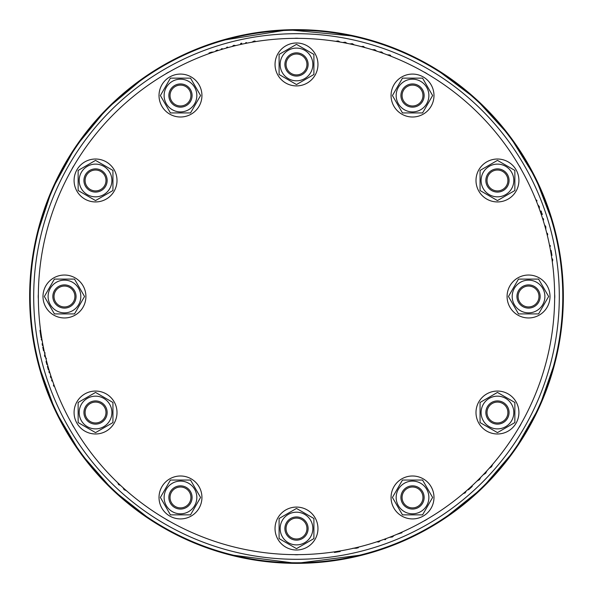 <?xml version="1.0" encoding="UTF-8"?>
<svg xmlns="http://www.w3.org/2000/svg" width="593" height="593" viewBox="0 0 593 593"><rect width="100%" height="100%" fill="white"/><g stroke="black" fill="none" stroke-linecap="round" stroke-linejoin="round"><path stroke-width="0.89" d="M117.725 482.732L118.6 484.614L120.549 485.393M40.569 330.257L39.968 330.345L41.05 337.721L41.651 337.639M43.356 347.09L42.785 347.209L43.511 350.73L44.09 350.611M45.038 352.798L44.505 356L46.41 358.617M47.974 366.318L47.41 366.481L48.404 369.936L48.967 369.773M53.963 384.909L53.407 385.102L53.822 386.265L54.386 386.065M52.14 379.735L51.569 379.935L51.984 381.099L52.54 380.906M552.305 261.809L552.802 259.793L551.757 257.97M549.755 246.48L550.356 246.354L550.163 245.413L549.541 245.391M547.243 235.095L547.754 234.761L547.391 233.286L546.776 233.234M541.357 214.733L542.328 214.481L541.891 213.191L540.972 213.584M539.348 208.936L539.341 206.668L537.777 204.711M334.341 551.861L334.437 552.454L340.174 551.527L340.078 550.941M384.627 539.141L384.835 539.719L385.739 539.385L385.665 538.763M396.954 534.3L401.987 532.766L401.75 532.217M463.244 493.576L465.216 492.902L466.187 491.041M482.998 474.956L485.652 473.273L486.875 470.849M390.453 56.053L390.676 55.46L389.742 54.964L387.199 54.808M376.688 51.117L374.783 49.693L372.234 49.708M347.135 43.363L345.193 42.192L342.71 42.518M246.681 43.2L246.562 42.6L245.621 42.792L245.591 43.415M227.742 47.677L227.579 47.084L226.652 47.344L226.674 47.974M213.717 51.984L211.212 52.228L209.01 52.999L209.21 53.555M218.068 50.553L217.616 50.086L215.941 50.605L216.119 51.183M222.457 49.197L222.279 48.619L221.182 48.967L221.359 49.53M235.814 45.587L233.753 45.298L232.048 46.528M241.64 44.245L241.722 43.2L240.684 43.437L240.602 44.475M255.205 41.673L255.101 41.05L254.041 41.102L251.773 42.251M340.197 42.073L338.106 40.939L335.586 41.325M354.332 44.912L352.301 43.66L349.766 43.904M365.088 47.692L363.309 46.35L361.078 46.654M383.367 53.4L381.61 51.962L379.105 51.925M488.98 468.485L491.575 466.713L492.716 464.252M476.794 481.219L479.5 479.633L480.804 477.254M468.062 489.395L468.463 489.833L472.228 486.408L471.828 485.971M389.505 537.317L392.351 536.999L394.137 535.472M376.74 541.861L378.816 541.98L380.424 540.623M352.902 548.258L356.304 548.221L358.365 547.747L358.231 547.161M536.406 201.175L536.976 200.953L536.613 200.056L535.99 200.145M540.608 212.516L541.572 212.264L541.127 210.975L540.208 211.367M543.129 220.248L543.625 219.884L543.173 218.439L542.558 218.424M545.819 229.55L545.805 226.689L544.478 224.74M551.371 255.501L551.957 255.405L551.097 250.387L550.519 250.483M50.842 375.836L50.375 376.296L50.909 377.963L51.48 377.785M49.471 371.455L48.9 371.633L49.249 372.73L49.805 372.552M46.617 361.3L46.046 361.448L46.877 364.539L47.44 364.391M42.637 343.354L42.118 343.747L42.429 345.474L43.022 345.371M41.844 338.833L41.251 338.937L41.458 340.071L42.036 339.967M123.025 487.676L124.093 489.677L126.391 490.67M363.316 545.849A258.148 258.148 0 0 0 479.04 113.96A258.148 258.148 0 0 0 47.143 229.684A258.148 258.148 0 0 0 363.316 545.849M284.781 546.531A21.467 21.467 0 0 1 286.782 509.402A21.467 21.467 0 0 1 317.93 529.697A21.467 21.467 0 0 1 284.781 546.531M284.899 528.541A11.601 11.601 0 0 0 302.304 538.592A11.601 11.601 0 0 0 302.304 518.497A11.601 11.601 0 0 0 284.899 528.541M296.5 544.9A16.359 16.359 0 0 0 310.665 520.365A16.359 16.359 0 0 0 282.335 520.365A16.359 16.359 0 0 0 296.5 544.9M279.095 538.592L279.095 518.497L296.5 508.446L313.905 518.497L313.905 538.592L296.5 548.636L279.095 538.592M288.072 536.524A11.601 11.601 0 0 0 307.619 531.847A11.601 11.601 0 0 0 293.802 517.259A11.601 11.601 0 0 0 288.072 536.524M288.917 535.724A10.444 10.444 0 0 1 294.076 518.386A10.444 10.444 0 0 1 306.507 531.521A10.444 10.444 0 0 1 288.917 535.724M411.372 518.89A21.467 21.467 0 0 1 394.538 485.741A21.467 21.467 0 0 1 431.66 487.735A21.467 21.467 0 0 1 411.372 518.89M402.477 503.257A11.601 11.601 0 0 0 422.572 503.257A11.601 11.601 0 0 0 412.52 485.852A11.601 11.601 0 0 0 402.477 503.257M420.704 511.626A16.359 16.359 0 0 0 420.704 483.288A16.359 16.359 0 0 0 396.161 497.453A16.359 16.359 0 0 0 420.704 511.626M402.477 514.857L392.425 497.453L402.477 480.048L422.572 480.048L432.616 497.453L422.572 514.857L402.477 514.857M409.214 508.579A11.601 11.601 0 0 0 423.81 494.762A11.601 11.601 0 0 0 404.545 489.032A11.601 11.601 0 0 0 409.214 508.579M409.548 507.467A10.444 10.444 0 0 1 405.345 489.87A10.444 10.444 0 0 1 422.676 495.029A10.444 10.444 0 0 1 409.548 507.467M507.171 431.66A21.467 21.467 0 0 1 476.023 411.364A21.467 21.467 0 0 1 509.172 394.538A21.467 21.467 0 0 1 507.171 431.66M491.656 422.572A11.601 11.601 0 0 0 509.061 412.52A11.601 11.601 0 0 0 491.656 402.477A11.601 11.601 0 0 0 491.656 422.572M511.626 420.704A16.359 16.359 0 0 0 497.453 396.161A16.359 16.359 0 0 0 483.288 420.704A16.359 16.359 0 0 0 511.626 420.704M497.453 432.616L480.056 422.572L480.056 402.477L497.453 392.425L514.857 402.477L514.857 422.572L497.453 432.616M500.151 423.802A11.601 11.601 0 0 0 505.881 404.545A11.601 11.601 0 0 0 486.334 409.214A11.601 11.601 0 0 0 500.151 423.802M499.884 422.676A10.444 10.444 0 0 1 487.446 409.548A10.444 10.444 0 0 1 505.036 405.345A10.444 10.444 0 0 1 499.884 422.676M546.531 308.212A21.467 21.467 0 0 1 509.409 306.218A21.467 21.467 0 0 1 529.697 275.063A21.467 21.467 0 0 1 546.531 308.212M528.541 308.101A11.601 11.601 0 0 0 538.592 290.696A11.601 11.601 0 0 0 518.497 290.696A11.601 11.601 0 0 0 528.541 308.101M544.9 296.5A16.359 16.359 0 0 0 520.365 282.335A16.359 16.359 0 0 0 520.365 310.665A16.359 16.359 0 0 0 544.9 296.5M538.592 313.905L518.497 313.905L508.446 296.5L518.497 279.095L538.592 279.095L548.644 296.5L538.592 313.905M536.524 304.921A11.601 11.601 0 0 0 531.854 285.381A11.601 11.601 0 0 0 517.259 299.198A11.601 11.601 0 0 0 536.524 304.921M535.724 304.083A10.444 10.444 0 0 1 518.386 298.924A10.444 10.444 0 0 1 531.521 286.493A10.444 10.444 0 0 1 535.724 304.083M518.89 181.628A21.467 21.467 0 0 1 485.741 198.462A21.467 21.467 0 0 1 487.742 161.34A21.467 21.467 0 0 1 518.89 181.628M503.257 190.523A11.601 11.601 0 0 0 503.257 170.428A11.601 11.601 0 0 0 485.852 180.48A11.601 11.601 0 0 0 503.257 190.523M511.626 172.296A16.359 16.359 0 0 0 483.288 172.296A16.359 16.359 0 0 0 497.453 196.839A16.359 16.359 0 0 0 511.626 172.296M514.857 190.523L497.453 200.575L480.056 190.523L480.056 170.428L497.453 160.384L514.857 170.428L514.857 190.523M508.579 183.786A11.601 11.601 0 0 0 494.762 169.19A11.601 11.601 0 0 0 489.032 188.455A11.601 11.601 0 0 0 508.579 183.786M507.467 183.452A10.444 10.444 0 0 1 489.877 187.655A10.444 10.444 0 0 1 495.029 170.317A10.444 10.444 0 0 1 507.467 183.452M431.66 85.822A21.467 21.467 0 0 1 411.372 116.977A21.467 21.467 0 0 1 394.538 83.828A21.467 21.467 0 0 1 431.66 85.822M422.572 101.344A11.601 11.601 0 0 0 412.52 83.939A11.601 11.601 0 0 0 402.477 101.344A11.601 11.601 0 0 0 422.572 101.344M420.704 81.374A16.359 16.359 0 0 0 396.161 95.54A16.359 16.359 0 0 0 420.704 109.712A16.359 16.359 0 0 0 420.704 81.374M432.616 95.54L422.572 112.944L402.477 112.944L392.425 95.54L402.477 78.143L422.572 78.143L432.616 95.54M423.81 92.849A11.601 11.601 0 0 0 404.545 87.119A11.601 11.601 0 0 0 409.214 106.666A11.601 11.601 0 0 0 423.81 92.849M422.676 93.116A10.444 10.444 0 0 1 409.548 105.554A10.444 10.444 0 0 1 405.345 87.964A10.444 10.444 0 0 1 422.676 93.116M308.219 46.469A21.467 21.467 0 0 1 306.218 83.591A21.467 21.467 0 0 1 275.07 63.303A21.467 21.467 0 0 1 308.219 46.469M308.101 64.452A11.601 11.601 0 0 0 290.696 54.408A11.601 11.601 0 0 0 290.696 74.503A11.601 11.601 0 0 0 308.101 64.452M296.5 48.092A16.359 16.359 0 0 0 282.335 72.635A16.359 16.359 0 0 0 310.665 72.635A16.359 16.359 0 0 0 296.5 48.092M313.905 54.408L313.905 74.503L296.5 84.547L279.095 74.503L279.095 54.408L296.5 44.356L313.905 54.408M304.928 56.476A11.601 11.601 0 0 0 285.381 61.146A11.601 11.601 0 0 0 299.198 75.741A11.601 11.601 0 0 0 304.928 56.476M304.083 57.276A10.444 10.444 0 0 1 298.924 74.614A10.444 10.444 0 0 1 286.493 61.479A10.444 10.444 0 0 1 304.083 57.276M181.628 74.11A21.467 21.467 0 0 1 198.462 107.259A21.467 21.467 0 0 1 161.34 105.257A21.467 21.467 0 0 1 181.628 74.11M190.523 89.743A11.601 11.601 0 0 0 170.428 89.743A11.601 11.601 0 0 0 180.48 107.148A11.601 11.601 0 0 0 190.523 89.743M172.296 81.374A16.359 16.359 0 0 0 172.296 109.712A16.359 16.359 0 0 0 196.839 95.54A16.359 16.359 0 0 0 172.296 81.374M190.523 78.143L200.575 95.54L190.523 112.944L170.428 112.944L160.384 95.54L170.428 78.143L190.523 78.143M183.786 84.421A11.601 11.601 0 0 0 169.19 98.238A11.601 11.601 0 0 0 188.455 103.968A11.601 11.601 0 0 0 183.786 84.421M183.452 85.533A10.444 10.444 0 0 1 187.655 103.123A10.444 10.444 0 0 1 170.324 97.971A10.444 10.444 0 0 1 183.452 85.533M85.829 161.34A21.467 21.467 0 0 1 116.977 181.628A21.467 21.467 0 0 1 83.828 198.462A21.467 21.467 0 0 1 85.829 161.34M101.344 170.428A11.601 11.601 0 0 0 83.939 180.48A11.601 11.601 0 0 0 101.344 190.523A11.601 11.601 0 0 0 101.344 170.428M81.374 172.296A16.359 16.359 0 0 0 95.547 196.839A16.359 16.359 0 0 0 109.712 172.296A16.359 16.359 0 0 0 81.374 172.296M95.547 160.384L112.944 170.428L112.944 190.523L95.547 200.575L78.143 190.523L78.143 170.428L95.547 160.384M92.849 169.19A11.601 11.601 0 0 0 87.119 188.455A11.601 11.601 0 0 0 106.666 183.786A11.601 11.601 0 0 0 92.849 169.19M93.116 170.317A10.444 10.444 0 0 1 105.554 183.452A10.444 10.444 0 0 1 87.964 187.655A10.444 10.444 0 0 1 93.116 170.317M46.469 284.781A21.467 21.467 0 0 1 83.591 286.782A21.467 21.467 0 0 1 63.303 317.93A21.467 21.467 0 0 1 46.469 284.781M64.459 284.899A11.601 11.601 0 0 0 54.408 302.297A11.601 11.601 0 0 0 74.503 302.297A11.601 11.601 0 0 0 64.459 284.899M48.1 296.5A16.359 16.359 0 0 0 72.635 310.665A16.359 16.359 0 0 0 72.635 282.335A16.359 16.359 0 0 0 48.1 296.5M54.408 279.095L74.503 279.095L84.554 296.5L74.503 313.905L54.408 313.905L44.356 296.5L54.408 279.095M56.476 288.072A11.601 11.601 0 0 0 61.146 307.619A11.601 11.601 0 0 0 75.741 293.802A11.601 11.601 0 0 0 56.476 288.072M57.276 288.917A10.444 10.444 0 0 1 74.614 294.069A10.444 10.444 0 0 1 61.479 306.507A10.444 10.444 0 0 1 57.276 288.917M74.11 411.364A21.467 21.467 0 0 1 107.259 394.538A21.467 21.467 0 0 1 105.257 431.66A21.467 21.467 0 0 1 74.11 411.364M89.743 402.477A11.601 11.601 0 0 0 89.743 422.572A11.601 11.601 0 0 0 107.148 412.52A11.601 11.601 0 0 0 89.743 402.477M81.374 420.704A16.359 16.359 0 0 0 109.712 420.704A16.359 16.359 0 0 0 95.547 396.161A16.359 16.359 0 0 0 81.374 420.704M78.143 402.477L95.547 392.425L112.944 402.477L112.944 422.572L95.547 432.616L78.143 422.572L78.143 402.477M84.421 409.214A11.601 11.601 0 0 0 98.238 423.802A11.601 11.601 0 0 0 103.968 404.545A11.601 11.601 0 0 0 84.421 409.214M85.533 409.548A10.444 10.444 0 0 1 103.123 405.345A10.444 10.444 0 0 1 97.971 422.676A10.444 10.444 0 0 1 85.533 409.548M161.34 507.171A21.467 21.467 0 0 1 181.628 476.023A21.467 21.467 0 0 1 198.462 509.172A21.467 21.467 0 0 1 161.34 507.171M170.428 491.656A11.601 11.601 0 0 0 180.48 509.061A11.601 11.601 0 0 0 190.523 491.656A11.601 11.601 0 0 0 170.428 491.656M172.296 511.626A16.359 16.359 0 0 0 196.839 497.453A16.359 16.359 0 0 0 172.296 483.288A16.359 16.359 0 0 0 172.296 511.626M160.384 497.453L170.428 480.048L190.523 480.048L200.575 497.453L190.523 514.857L170.428 514.857L160.384 497.453M169.19 500.151A11.601 11.601 0 0 0 188.455 505.881A11.601 11.601 0 0 0 183.786 486.334A11.601 11.601 0 0 0 169.19 500.151M170.324 499.884A10.444 10.444 0 0 1 183.452 487.446A10.444 10.444 0 0 1 187.655 505.036A10.444 10.444 0 0 1 170.324 499.884M296.5 559.303A262.803 262.803 0 0 0 524.093 165.099A262.803 262.803 0 0 0 68.907 165.099A262.803 262.803 0 0 0 296.5 559.303M165.514 518.949A20.414 20.414 0 0 0 169.346 521.158M38.36 294.284A20.414 20.414 0 0 0 38.36 298.709M169.346 71.835A20.414 20.414 0 0 0 165.514 74.051M427.486 74.051A20.414 20.414 0 0 0 423.654 71.835M554.64 298.709A20.414 20.414 0 0 0 554.64 294.284M423.654 521.158A20.414 20.414 0 0 0 427.486 518.949M294.284 554.64A20.414 20.414 0 0 0 298.716 554.64M518.949 427.486A20.414 20.414 0 0 0 521.165 423.654M521.165 169.346A20.414 20.414 0 0 0 518.949 165.514M298.716 38.36A20.414 20.414 0 0 0 294.284 38.36M74.051 165.514A20.414 20.414 0 0 0 71.835 169.346M71.835 423.654A20.414 20.414 0 0 0 74.051 427.486M363.902 554.692L296.5 563.35A266.85 266.85 0 0 0 527.6 163.075A266.85 266.85 0 0 0 65.4 163.075A266.85 266.85 0 0 0 296.5 563.35L229.024 554.677M296.5 562.779A266.279 266.279 0 0 0 527.11 163.357A266.279 266.279 0 0 0 65.89 163.357A266.279 266.279 0 0 0 296.5 562.779M151.867 520.75L112.885 490.144L80.366 453.022L55.342 410.741L38.53 364.777M36.514 236.362L51.873 189.886L75.556 146.842L106.896 108.719L144.892 76.905M220.944 40.569L288.116 29.776L355.756 36.314M435.551 68.744L475.86 98.912L509.654 135.938L535.813 178.426L553.551 224.843M555.671 360.04L539.4 406.998L514.591 450.28L481.976 488.358L442.637 519.779"/></g></svg>
